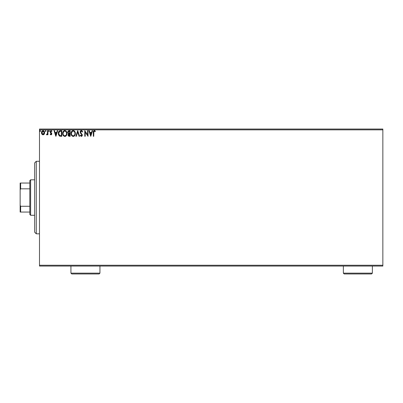 <?xml version="1.0" encoding="UTF-8"?>
<svg xmlns="http://www.w3.org/2000/svg" width="403" height="403" viewBox="0 0 403 403"><rect width="100%" height="100%" fill="white"/><g stroke="black" fill="none" stroke-linecap="round" stroke-linejoin="round"><path stroke-width="0.6" d="M39.494 266.061L382.85 266.061L39.494 266.061L39.494 129.847L382.85 129.847L382.85 265.255L39.494 265.255L39.494 266.061M44.209 134.164L44.607 132.335L43.736 130.779L42.34 130.779L41.539 131.977L41.68 133.831L42.688 134.804L43.987 134.441L44.627 132.703C44.642 131.534 44.108 130.824 43.035 130.582C41.967 130.824 41.433 131.534 41.449 132.703L41.867 134.169L43.035 134.849L44.209 134.164M47.524 130.653L47.957 130.653L47.524 130.653L47.423 133.595L46.436 134.708L47.025 134.783L47.524 134.169L47.524 134.773L47.957 134.773L47.957 130.653L47.957 134.773L47.957 130.653L47.524 130.653L47.453 133.453L46.436 134.708L46.768 134.849L47.524 134.169L47.524 134.773L47.957 134.773L47.524 134.773M50.964 134.849L51.594 134.486L51.78 133.605L50.592 131.519L51.09 131.086L51.685 131.519L51.937 131.136L51.04 130.582L50.481 130.819L50.128 131.665L50.32 132.496L51.352 133.69L51.03 134.33L50.38 133.907L50.128 134.259L50.707 134.793L51.791 133.766L50.561 131.751L51.09 131.086L51.685 131.519L51.937 131.136L51.04 130.582L50.128 131.771L51.357 133.786L50.939 134.34L50.38 133.907L50.128 134.259L50.964 134.849M60.213 130.663L59.246 130.97L58.657 131.716L58.425 134.491L59.573 136.093L61.775 136.295L61.775 130.653L60.46 130.653C58.959 130.859 58.239 131.776 58.299 133.403L59.573 136.093L61.775 136.295L61.775 130.653L61.775 136.295L60.918 136.295M68.747 130.683L70.162 130.653L68.606 130.723L67.885 131.408L67.754 132.703L68.596 133.695L68.097 134.557L68.137 135.433L68.827 136.224L70.162 136.295L70.162 130.653L70.162 136.295L70.162 130.653L69.034 130.653L67.704 132.255L68.596 133.695L68.067 134.894C68.072 135.786 68.505 136.254 69.366 136.295L70.162 136.295L69.366 136.295M76.348 136.295L75.88 136.295L77.688 130.653L75.88 136.295L76.348 136.295L77.724 132.013L79.094 136.295L79.567 136.295L77.759 130.653L79.567 136.295L77.759 130.653L75.88 136.295L76.348 136.295L77.724 132.013L79.094 136.295L79.567 136.295L79.094 136.295M87.597 130.653L87.597 134.849L84.776 130.653L84.776 136.295L85.209 136.295L85.209 132.088L88.03 136.295L88.03 130.653L87.597 130.653L88.03 130.653L87.597 130.653L87.597 134.849L84.776 130.653L84.776 136.295L85.209 136.295L85.209 132.088L88.03 136.295L88.03 130.653L87.94 136.295M93.31 132.486L93.31 136.295L93.743 136.295L93.869 131.433L94.423 131.091L95.189 131.595L95.405 131.161L94.342 130.507L93.42 131.232L93.31 136.295L93.743 136.295L93.743 132.542L94.347 131.086L95.189 131.595L95.405 131.161L94.342 130.507C93.481 130.804 93.138 131.459 93.31 132.486L93.31 136.295L93.743 136.295M92.116 130.653L92.584 130.653L90.781 136.295L92.584 130.653L92.116 130.653L91.536 132.461L89.95 132.461L89.37 130.653L88.897 130.653L90.705 136.295L92.584 130.653L92.116 130.653L91.536 132.461L89.95 132.461L89.37 130.653L88.897 130.653L90.705 136.295L88.897 130.653L89.37 130.653M81.335 130.507L80.449 131.025L80.147 132.033L80.424 133.04L81.864 134.95L81.441 135.846L80.555 135.136L80.217 135.484L81.305 136.441L82.076 135.997L82.303 134.899L80.721 132.597L80.645 131.655L81.366 131.086L82.252 132.028L82.605 131.741L81.985 130.753L81.335 130.507L80.147 132.033L81.88 135.146L81.315 135.861L80.555 135.136L80.217 135.484L81.305 136.441L82.318 135.121L80.58 132.043L81.366 131.086L82.252 132.028L82.605 131.741L81.335 130.507M75.371 133.448C75.391 131.841 74.666 130.864 73.195 130.507C71.724 130.874 71.004 131.867 71.034 133.474C71.004 135.106 71.734 136.093 73.23 136.441L73.23 136.441C74.691 136.053 75.401 135.06 75.371 133.448L74.847 131.519L74.152 130.794L73.195 130.507L72.238 130.799L71.548 131.539L71.034 133.474L71.553 135.428L73.099 136.436L74.565 135.801L75.366 133.7M66.979 133.448L66.147 131.121L64.551 130.527L63.155 131.539L62.667 133.987L63.478 135.831L65.09 136.421L66.475 135.393L66.979 133.448C66.999 131.841 66.273 130.864 64.802 130.507C63.336 130.874 62.611 131.867 62.641 133.474C62.611 135.106 63.347 136.093 64.838 136.441C66.299 136.053 67.014 135.06 66.979 133.448L66.974 133.7M57.251 130.653L57.72 130.653L55.911 136.295L57.72 130.653L57.251 130.653L56.672 132.461L55.085 132.461L54.506 130.653L54.032 130.653L55.841 136.295L57.72 130.653L57.251 130.653L56.672 132.461L55.085 132.461L54.506 130.653L54.032 130.653L55.841 136.295L54.032 130.653L54.506 130.653M48.929 131.519L48.607 131.051L48.97 131.519L48.607 131.051L48.97 130.582L49.332 131.051L48.97 131.519L48.607 131.051L48.97 130.582L49.332 131.051L49.05 130.592L48.612 130.97L48.97 131.519L49.332 131.051L48.889 131.509M45.599 130.582L46.002 131.051L45.645 130.582L45.282 131.051L45.645 130.582L45.282 131.051L45.645 131.519L45.282 131.051L45.645 131.519L45.282 131.051L45.645 130.582L46.002 131.051L45.645 131.519L45.282 131.051L45.645 130.582L46.002 131.051L45.645 131.519L45.282 131.051L45.645 130.582L45.982 130.889L45.423 130.678L45.484 131.479L46.002 131.051L45.559 131.509M40.577 131.051L40.219 130.582L39.857 131.051L40.219 131.519L40.577 131.051L40.219 131.519L40.577 131.051L40.219 131.519L39.857 131.051L40.219 131.519L39.857 131.051L40.219 130.582L39.857 131.051L40.219 130.582L40.577 131.051L40.219 131.519L39.857 131.051L40.219 130.582L40.577 131.051L40.219 131.519L39.857 131.051L40.219 130.582L40.577 131.051M382.85 129.041L39.494 129.041L39.494 265.255L382.85 265.255L382.85 266.061L382.85 129.847L39.494 129.847L39.494 129.041L382.85 129.041L382.85 129.847L382.85 129.041M93.335 131.731L93.365 131.479L93.335 131.731M93.889 130.622L94.342 130.507M94.509 130.522L95.012 130.763M95.405 131.161L95.189 131.595L94.237 131.101M95.189 131.595L94.347 131.086M93.763 131.887L93.743 132.542M90.746 134.934L90.136 133.04L91.35 133.04L90.746 134.934L90.136 133.04L91.35 133.04L90.746 134.934M85.209 136.295L84.776 136.295L84.872 130.653M82.605 131.741L82.252 132.028M80.595 131.846L80.791 132.723M80.58 132.043L80.721 132.597M82.192 134.466L82.313 135.237M82.303 135.353L82.076 135.997M80.217 135.484L80.66 135.327M81.048 135.791L81.864 134.95M81.849 135.393L81.542 134.33M80.162 131.771L80.217 131.504M80.333 131.217L80.686 130.753M80.832 130.648L81.194 130.517M82.353 131.207L82.152 130.92M75.341 133.957L75.306 134.209L75.341 133.957M75.119 134.869L74.867 135.388M74.061 136.209L73.734 136.36M72.973 136.421L72.721 136.37M71.87 135.831L71.15 134.486M71.548 135.418L71.15 134.496M71.356 131.882L71.543 131.544M71.25 132.144L71.855 131.136M72.505 130.653L72.933 130.527M74.207 130.829L74.847 131.524M74.545 131.126L74.842 131.519M75.089 131.972L75.19 132.234M74.782 134.471L74.877 134.103M73.447 135.836L73.21 135.861C72.026 135.564 71.442 134.768 71.467 133.479L71.487 133.887L71.467 133.479C71.437 132.174 72.021 131.378 73.21 131.086C74.384 131.378 74.958 132.169 74.938 133.453L74.913 133.045L74.938 133.453C74.963 134.743 74.389 135.549 73.21 135.861L73.311 135.856M71.749 134.798L71.951 135.141M71.764 134.834L71.563 134.29M73.003 135.846L72.54 135.68M71.487 133.066L72.293 131.428M71.991 131.741L71.724 132.194M74.691 132.209L74.913 133.045M73.976 131.323L74.525 131.907M68.475 136.018L68.238 135.69M68.137 135.433L68.082 135.171M68.016 133.272L67.835 132.95M68.228 132.713L68.137 132.255L69.235 131.232L69.729 131.232L69.729 133.328L68.817 133.262L69.512 133.328L68.817 133.262L68.162 132.501M68.691 135.499L68.581 134.436L69.17 133.932M68.54 134.557L68.5 134.884L69.729 133.907L69.729 135.715L68.5 134.884L68.676 135.484M68.666 133.202L68.314 132.884M68.162 132.008L68.575 131.358M68.581 134.436L68.757 134.139M69.507 133.907L69.729 135.715L69.281 135.715M66.953 133.942L66.797 134.678M66.727 134.874L66.475 135.393M65.664 136.214L65.341 136.36M63.473 135.826L62.868 134.834M62.863 134.814L63.165 135.428M62.641 133.474L62.646 133.222M62.969 131.882L63.15 131.544M63.16 131.529L63.457 131.136M64.117 130.653L64.54 130.527M65.059 130.527L66.147 131.121M66.697 131.972L66.797 132.234M63.155 131.539L62.858 132.144M65.885 131.585L65.412 131.222L66.132 131.907L66.525 133.045M66.389 134.471L66.545 133.453C66.571 134.743 65.996 135.549 64.818 135.861L64.818 135.861C63.634 135.564 63.054 134.768 63.075 133.479C63.044 132.174 63.629 131.378 64.818 131.086C65.991 131.378 66.566 132.169 66.545 133.453L66.485 134.103M66.006 135.207L64.923 135.856M63.357 134.798L63.558 135.141M63.075 133.479L63.1 133.066L63.075 133.479M63.372 134.834L63.17 134.29M64.616 135.846L64.153 135.68M63.1 133.066L63.906 131.428M63.598 131.741L63.331 132.194M66.299 132.209L66.132 131.907M65.326 135.756L65.911 135.322M60.238 136.259L59.74 136.159M59.488 136.048L59.07 135.725M58.571 134.94L58.425 134.501M58.42 134.481L58.364 134.194M59.085 131.111L60.208 130.663M59.105 134.934L59.951 135.609L58.747 133.72L59.458 131.524L61.337 131.232L61.337 135.715L59.805 135.559L58.959 134.647M59.075 131.962L59.458 131.524M60.737 135.71L60.42 135.69M55.881 134.934L55.271 133.04L56.485 133.04L55.881 134.934L55.271 133.04L56.485 133.04L55.881 134.934M50.128 134.259L50.38 133.907L50.985 134.34M50.763 134.295L51.357 133.786L50.657 132.864M51.332 133.972L50.269 132.411L51.357 133.786M51.463 130.683L51.755 130.904M51.559 130.743L51.856 131.025M51.937 131.136L51.574 131.363M51.09 131.086L50.561 131.751L51.09 131.086L51.685 131.519L50.869 131.146M50.592 131.524L50.707 132.209M50.561 131.751L51.791 133.766M50.662 132.144L51.126 132.567L50.662 132.144M51.7 134.29L51.775 134.003M51.594 134.486L51.327 134.753L51.594 134.486M48.97 130.582L48.607 131.051L48.97 130.582L49.332 131.051L48.97 130.582L49.332 131.051L48.97 130.582L48.607 131.051L48.97 130.582M46.677 134.834L46.647 134.27L46.96 134.32M46.768 134.849L46.436 134.708M47.524 132.32L47.524 132.038M47.519 132.391L47.514 132.748M43.982 134.441L43.715 134.657M41.549 133.479L41.474 133.101M41.675 131.6L41.831 131.307M43.131 130.582L43.655 130.728M44.532 133.469L44.31 134.003M44.244 131.302L43.736 130.779M43.04 131.086L44.194 132.698L42.97 134.34L41.882 132.698L41.947 132.154L41.897 132.975L43.04 131.086L43.851 131.534M43.927 131.65L44.179 132.426M42.97 134.34L44.194 132.698L43.922 133.761L43.312 134.3M42.899 134.33L42.154 133.761L41.897 132.975M44.179 132.98L44.194 132.698M39.857 131.051L40.219 130.582M71.563 134.285L71.487 133.887M69.235 131.232L69.729 131.232L69.512 133.328M63.17 134.285L63.1 133.887M60.873 131.232L61.337 131.232L61.337 135.715L61.055 135.715M58.843 134.305L58.783 134.038M41.882 132.698L41.897 132.426M41.947 132.154L42.149 131.645M44.134 133.247L43.922 133.761M36.27 233.821L34.658 232.209L34.658 162.893L36.27 161.281L39.494 161.281L36.27 161.281L36.27 233.821L39.494 233.821L36.27 233.821L36.27 161.281L34.658 162.893L34.658 232.209L36.27 233.821M29.822 206.271L29.822 214.477L30.628 215.283L30.628 179.819L29.822 180.625L29.822 206.271L29.822 180.625L30.628 179.819L30.628 215.283L34.658 215.283L30.628 215.283L29.822 214.477L29.822 206.271L20.634 206.271L20.15 205.288L20.15 189.813L20.634 188.831L29.822 188.831L20.634 188.831L20.634 183.043L20.15 183.043L20.15 189.813L20.15 183.043L20.634 183.043L20.634 188.831L20.15 189.813L20.15 212.059L29.822 212.059L20.634 212.059L20.634 206.271L20.634 212.059L20.15 212.059L20.15 205.288L20.634 206.271L29.822 206.271M34.658 179.819L30.628 179.819L34.658 179.819M29.822 183.043L20.634 183.043L29.822 183.043M343.356 273.153L344.162 273.959L371.566 273.959L372.372 273.153L343.356 273.153L372.372 273.153L372.372 266.061L372.372 273.153L371.566 273.959L344.162 273.959L343.356 273.153L343.356 266.061L343.356 273.153M70.928 273.153L71.734 273.959L99.138 273.959L99.944 273.153L70.928 273.153L99.944 273.153L99.944 266.061L99.944 273.153L99.138 273.959L71.734 273.959L70.928 273.153L70.928 266.061L70.928 273.153"/></g></svg>
